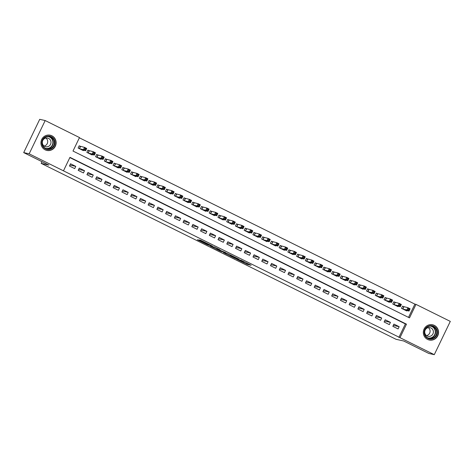 <?xml version="1.0" encoding="UTF-8"?>
<svg xmlns="http://www.w3.org/2000/svg" width="474" height="474" viewBox="0 0 474 474"><rect width="100%" height="100%" fill="white"/><g stroke="black" fill="none" stroke-linecap="round" stroke-linejoin="round"><path stroke-width="0.71" d="M236.609 259.159L247.244 264.415L251.137 265.274L240.596 260.042L244.288 262.104L238.606 259.604L241.971 261.589L236.609 259.159M51.915 135.807A7.797 7.596 -77.5 0 1 46.843 150.43A7.797 7.596 -77.5 0 1 41.368 140.286A7.797 7.596 -77.5 0 1 51.915 135.807M434.308 325.377A7.797 7.596 -77.5 0 1 429.237 340.006A7.797 7.596 -77.5 0 1 423.762 329.863A7.797 7.596 -77.5 0 1 434.308 325.377M198.914 240.099L197.403 239.761L207.523 244.78L212.488 246.113L200.621 240.241L199.287 239.951L199.957 240.33L210.669 245.372L208.056 244.803L198.914 240.099M434.285 354.665L428.816 353.456L403.688 340.996L396.039 339.295L41.179 163.37L48.828 165.071L23.7 152.61L29.163 153.825L45.184 120.544L79.49 137.555L72.996 151.046L409.5 317.87L415.994 304.379L450.3 321.39L434.285 354.665L399.979 337.66L406.473 324.169L69.962 157.344L63.469 170.836L29.163 153.825M63.469 170.836L399.979 337.66M223.438 252.612L235.276 258.484L239.169 259.337L227.301 253.472L223.438 252.612M220.866 251.392L210.071 246L215.036 247.327L220.037 249.857L218.419 249.508L219.089 249.887L225.885 252.743L220.931 251.256M80.722 146.543L79.188 145.785L78.109 148.03L83.353 150.631L83.537 150.252M89.462 150.874L87.933 150.116L86.849 152.367L92.092 154.962L92.276 154.583M98.201 155.205L96.672 154.447L95.588 156.698L100.832 159.3L101.015 158.92M106.94 159.542L105.412 158.784L104.327 161.03L109.571 163.631L109.755 163.252M115.68 163.874L114.151 163.115L113.067 165.361L118.316 167.962L118.494 167.583M124.419 168.205L122.89 167.446L121.812 169.698L127.056 172.299L127.233 171.92M133.164 172.542L131.63 171.784L130.551 174.029L135.795 176.63L135.979 176.251M141.904 176.873L140.375 176.115L139.291 178.36L144.534 180.961L144.718 180.582M150.643 181.204L149.114 180.446L148.03 182.697L153.274 185.298L153.458 184.919M159.382 185.541L157.854 184.783L156.77 187.029L162.013 189.63L162.197 189.25M168.122 189.873L166.593 189.114L165.509 191.36L170.758 193.961L170.936 193.582M176.861 194.204L175.333 193.445L174.254 195.697L179.498 198.298L179.676 197.919M185.607 198.541L184.072 197.782L182.994 200.028L188.237 202.629L188.421 202.25M194.346 202.872L192.817 202.114L191.733 204.359L196.977 206.96L197.16 206.581M203.085 207.203L201.557 206.445L200.472 208.696L205.716 211.297L205.9 210.918M211.825 211.54L210.296 210.782L209.212 213.027L214.455 215.629L214.639 215.249M220.564 215.871L219.035 215.113L217.957 217.359L223.201 219.96L223.378 219.581M229.303 220.203L227.775 219.444L226.696 221.696L231.94 224.297L232.124 223.918M238.049 224.54L236.52 223.781L235.436 226.027L240.679 228.628L240.863 228.249M246.788 228.871L245.259 228.113L244.175 230.358L249.419 232.959L249.602 232.58M255.527 233.202L253.999 232.444L252.915 234.695L258.158 237.296L258.342 236.917M264.267 237.539L262.738 236.781L261.654 239.026L266.898 241.627L267.081 241.248M273.006 241.87L271.478 241.112L270.399 243.358L275.643 245.959L275.821 245.579M281.752 246.202L280.217 245.443L279.139 247.695L284.382 250.296L284.566 249.917M290.491 250.539L288.962 249.78L287.878 252.026L293.122 254.627L293.305 254.248M299.23 254.87L297.702 254.111L296.617 256.357L301.861 258.958L302.045 258.579M307.97 259.201L306.441 258.443L305.357 260.694L310.6 263.295L310.784 262.916M316.709 263.538L315.18 262.78L314.096 265.025L319.346 267.626L319.523 267.247M325.448 267.869L323.92 267.111L322.841 269.356L328.085 271.958L328.263 271.578M334.194 272.2L332.659 271.442L331.581 273.694L336.824 276.295L337.008 275.915M342.933 276.538L341.404 275.779L340.32 278.025L345.564 280.626L345.747 280.247M351.672 280.869L350.144 280.11L349.06 282.356L354.303 284.957L354.487 284.578M360.412 285.2L358.883 284.441L357.799 286.693L363.043 289.294L363.226 288.915M369.151 289.537L367.623 288.779L366.538 291.024L371.788 293.625L371.966 293.246M377.891 293.868L376.362 293.11L375.284 295.355L380.527 297.956L380.705 297.577M386.636 298.199L385.101 297.441L384.023 299.692L389.267 302.288L389.45 301.914M395.375 302.531L393.847 301.778L392.762 304.024L398.006 306.625L398.19 306.245M392.845 326.343L398.089 328.944L399.173 326.699L393.93 324.098L392.845 326.343M384.106 322.012L389.35 324.613L390.434 322.361L385.184 319.766L384.106 322.012M375.367 317.681L380.61 320.282L381.689 318.03L376.445 315.429L375.367 317.681M366.621 313.344L371.871 315.945L372.949 313.699L367.706 311.098L366.621 313.344M357.882 309.012L363.125 311.614L364.21 309.362L358.966 306.767L357.882 309.012M349.142 304.681L354.386 307.282L355.47 305.031L350.227 302.43L349.142 304.681M340.403 300.344L345.647 302.945L346.731 300.7L341.487 298.099L340.403 300.344M331.664 296.013L336.907 298.614L337.992 296.363L332.742 293.767L331.664 296.013M322.924 291.682L328.168 294.283L329.246 292.031L324.003 289.43L322.924 291.682M314.179 287.345L319.429 289.946L320.507 287.7L315.263 285.099L314.179 287.345M305.44 283.014L310.683 285.615L311.768 283.363L306.524 280.768L305.44 283.014M296.7 278.682L301.944 281.283L303.028 279.032L297.785 276.431L296.7 278.682M287.961 274.351L293.205 276.946L294.289 274.701L289.045 272.1L287.961 274.351M279.222 270.014L284.465 272.615L285.544 270.364L280.3 267.769L279.222 270.014M270.482 265.683L275.726 268.284L276.804 266.033L271.561 263.431L270.482 265.683M261.737 261.352L266.981 263.947L268.065 261.701L262.821 259.1L261.737 261.352M252.998 257.015L258.241 259.616L259.325 257.364L254.082 254.769L252.998 257.015M244.258 252.683L249.502 255.285L250.586 253.033L245.342 250.432L244.258 252.683M235.519 248.352L240.762 250.947L241.847 248.702L236.597 246.101L235.519 248.352M226.779 244.015L232.023 246.616L233.101 244.365L227.858 241.77L226.779 244.015M218.04 239.684L223.284 242.285L224.362 240.034L219.118 237.433L218.04 239.684M209.295 235.353L214.538 237.948L215.623 235.702L210.379 233.101L209.295 235.353M200.555 231.016L205.799 233.617L206.883 231.371L201.64 228.77L200.555 231.016M191.816 226.685L197.06 229.286L198.144 227.034L192.9 224.433L191.816 226.685M183.077 222.353L188.32 224.949L189.404 222.703L184.155 220.102L183.077 222.353M174.337 218.016L179.581 220.617L180.659 218.372L175.416 215.771L174.337 218.016M165.592 213.685L170.841 216.286L171.92 214.035L166.676 211.434L165.592 213.685M156.853 209.354L162.096 211.949L163.18 209.704L157.937 207.102L156.853 209.354M148.113 205.017L153.357 207.618L154.441 205.372L149.197 202.771L148.113 205.017M139.374 200.686L144.617 203.287L145.702 201.035L140.458 198.434L139.374 200.686M130.634 196.355L135.878 198.95L136.956 196.704L131.713 194.103L130.634 196.355M121.895 192.017L127.139 194.618L128.217 192.373L122.973 189.772L121.895 192.017M113.15 187.686L118.399 190.287L119.478 188.036L114.234 185.435L113.15 187.686M104.41 183.355L109.654 185.95L110.738 183.705L105.495 181.104L104.41 183.355M95.671 179.018L100.915 181.619L101.999 179.373L96.755 176.772L95.671 179.018M86.932 174.687L92.175 177.288L93.26 175.036L88.016 172.435L86.932 174.687M78.192 170.356L83.436 172.951L84.514 170.705L79.271 168.104L78.192 170.356M398.883 337.417L405.377 323.926L69.85 157.581M75.775 166.374L70.531 163.773L69.453 166.018L74.696 168.62L75.775 166.374L69.909 165.071M408.523 317.384L414.898 304.136L79.371 137.798M404.115 306.868L402.586 306.109L401.502 308.355L406.745 310.956L406.929 310.577M41.99 161.681L41.179 163.37M23.7 152.61L39.715 119.335L45.184 120.544M414.898 304.136L415.994 304.379M405.377 323.926L406.473 324.169M399.173 326.699L393.301 325.395M390.434 322.361L384.562 321.058M381.689 318.03L375.823 316.727M372.949 313.699L367.083 312.396M364.21 309.362L358.344 308.059M355.47 305.031L349.599 303.727M346.731 300.7L340.859 299.396M337.992 296.363L332.12 295.059M329.246 292.031L323.381 290.728M320.507 287.7L314.641 286.397M311.768 283.363L305.902 282.06M303.028 279.032L297.157 277.728M294.289 274.701L288.417 273.397M285.544 270.364L279.678 269.06M276.804 266.033L270.938 264.729M268.065 261.701L262.199 260.398M259.325 257.364L253.46 256.067M250.586 253.033L244.714 251.73M241.847 248.702L235.975 247.398M233.101 244.365L227.236 243.067M224.362 240.034L218.496 238.73M215.623 235.702L209.757 234.399M206.883 231.371L201.012 230.068M198.144 227.034L192.272 225.731M189.404 222.703L183.533 221.399M180.659 218.372L174.793 217.068M171.92 214.035L166.054 212.731M163.18 209.704L157.315 208.4M154.441 205.372L148.569 204.069M145.702 201.035L139.83 199.732M136.956 196.704L131.091 195.401M128.217 192.373L122.351 191.069M119.478 188.036L113.612 186.732M110.738 183.705L104.873 182.401M101.999 179.373L96.127 178.07M93.26 175.036L87.388 173.733M84.514 170.705L78.648 169.402M244.436 261.968L247.683 263.514M227.295 253.466L230.518 255.065M233.564 257.607L237.723 258.691L232.58 256.298L230.174 255.782L233.564 257.607M217.098 248.412L213.952 246.853M216.819 249.146L222.33 251.623L216.819 249.146L217.181 248.394M405.217 310.197L409.021 311.045L406.834 309.96L407.918 307.709L402.503 306.275M408.535 308.775L407.918 307.709L410.105 308.793L409.021 311.045L409.406 309.208L408.535 308.775L408.102 309.676L408.973 310.109M408.102 309.676L406.834 309.96L403.03 309.113M409.406 309.208L410.105 308.793M433.674 326.284A6.749 6.577 -77.5 0 1 436.655 335.278A6.749 6.577 -77.5 0 1 427.832 338.424A6.749 6.577 -77.5 0 1 424.852 329.43A6.749 6.577 -77.5 0 1 433.674 326.284M427.939 337.95A6.245 6.091 102.5 0 0 436.388 334.36A6.245 6.091 102.5 0 0 431.998 326.231A6.245 6.091 102.5 0 0 427.939 337.95M428.295 327.611A4.45 4.337 -77.5 0 1 426.517 335.616M427.121 335.977A4.45 4.337 102.5 0 0 433.135 333.423A4.45 4.337 102.5 0 0 430.013 327.635A4.45 4.337 102.5 0 0 427.121 335.977M427.21 339.23A7.744 7.548 102.5 0 0 437.875 334.869A7.744 7.548 102.5 0 0 430.451 324.625M54.931 142.277A6.749 6.577 -77.5 0 1 48.781 149.5A6.749 6.577 -77.5 0 1 41.789 143.284A6.749 6.577 -77.5 0 1 47.939 136.062A6.749 6.577 -77.5 0 1 54.931 142.277M42.168 143.225A6.245 6.091 102.5 0 0 46.896 148.854A6.245 6.091 102.5 0 0 54.338 142.289A6.245 6.091 102.5 0 0 49.604 136.66A6.245 6.091 102.5 0 0 42.168 143.225M45.901 138.035A4.45 4.337 -77.5 0 1 44.123 146.039M42.322 142.733A4.45 4.337 102.5 0 0 45.694 146.744A4.45 4.337 102.5 0 0 50.985 142.07A4.45 4.337 102.5 0 0 47.619 138.058A4.45 4.337 102.5 0 0 42.322 142.733M44.817 149.654A7.744 7.548 102.5 0 0 55.902 142.206A7.744 7.548 102.5 0 0 48.058 135.054M396.477 305.866L400.281 306.708L398.095 305.629L399.179 303.378L393.764 301.944M399.795 304.438L399.179 303.378L401.365 304.462L400.281 306.708L400.666 304.877L399.795 304.438L399.363 305.339L400.234 305.771M399.363 305.339L398.095 305.629L394.291 304.782M400.666 304.877L401.365 304.462M387.738 301.535L391.542 302.376L389.355 301.292L390.44 299.047L385.024 297.607M391.05 300.107L390.44 299.047L392.62 300.131L391.542 302.376L391.927 300.54L391.05 300.107L390.617 301.008L391.494 301.44M390.617 301.008L389.355 301.292L385.552 300.451M391.927 300.54L392.62 300.131M378.999 297.198L382.802 298.045L380.616 296.961L381.694 294.709L376.285 293.276M382.311 295.776L381.694 294.709L383.881 295.794L382.802 298.045L383.188 296.209L382.311 295.776L381.878 296.677L382.755 297.109M381.878 296.677L380.616 296.961L376.812 296.114M383.188 296.209L383.881 295.794M370.253 292.867L374.057 293.708L371.877 292.63L372.955 290.378L367.546 288.944M373.571 291.439L372.955 290.378L375.141 291.463L374.057 293.708L374.448 291.877L373.571 291.439L373.139 292.339L374.016 292.772M373.139 292.339L371.877 292.63L368.073 291.783M374.448 291.877L375.141 291.463M361.514 288.536L365.318 289.377L363.131 288.293L364.216 286.047L358.8 284.607M364.832 287.108L364.216 286.047L366.402 287.131L365.318 289.377L365.703 287.54L364.832 287.108L364.399 288.008L365.27 288.441M364.399 288.008L363.131 288.293L359.328 287.451M365.703 287.54L366.402 287.131M352.774 284.199L356.578 285.046L354.392 283.962L355.476 281.71L350.061 280.276M356.093 282.777L355.476 281.71L357.663 282.794L356.578 285.046L356.963 283.209L356.093 282.777L355.66 283.677L356.531 284.11M355.66 283.677L354.392 283.962L350.588 283.114M356.963 283.209L357.663 282.794M344.035 279.867L347.839 280.709L345.653 279.63L346.737 277.379L341.321 275.945M347.353 278.439L346.737 277.379L348.923 278.463L347.839 280.709L348.224 278.878L347.353 278.439L346.921 279.34L347.792 279.773M346.921 279.34L345.653 279.63L341.849 278.783M348.224 278.878L348.923 278.463M335.296 275.536L339.1 276.378L336.913 275.293L337.998 273.048L332.582 271.608M338.608 274.108L337.998 273.048L340.178 274.132L339.1 276.378L339.485 274.541L338.608 274.108L338.175 275.009L339.052 275.441M338.175 275.009L336.913 275.293L333.109 274.452M339.485 274.541L340.178 274.132M326.556 271.199L330.36 272.046L328.174 270.962L329.252 268.711L323.843 267.277M329.868 269.777L329.252 268.711L331.439 269.795L330.36 272.046L330.745 270.21L329.868 269.777L329.436 270.678L330.313 271.11M329.436 270.678L328.174 270.962L324.37 270.115M330.745 270.21L331.439 269.795M317.811 266.868L321.615 267.709L319.435 266.631L320.513 264.379L315.103 262.946M321.129 265.44L320.513 264.379L322.699 265.464L321.615 267.709L322.006 265.878L321.129 265.44L320.697 266.341L321.573 266.773M320.697 266.341L319.435 266.631L315.631 265.784M322.006 265.878L322.699 265.464M309.072 262.537L312.876 263.378L310.689 262.294L311.774 260.048L306.358 258.608M312.39 261.109L311.774 260.048L313.96 261.133L312.876 263.378L313.261 261.541L312.39 261.109L311.957 262.009L312.828 262.442M311.957 262.009L310.689 262.294L306.885 261.452M313.261 261.541L313.96 261.133M300.332 258.2L304.136 259.047L301.95 257.963L303.034 255.711L297.619 254.277M303.65 256.778L303.034 255.711L305.22 256.795L304.136 259.047L304.521 257.21L303.65 256.778L303.218 257.678L304.089 258.111M303.218 257.678L301.95 257.963L298.146 257.115M304.521 257.21L305.22 256.795M291.593 253.868L295.397 254.71L293.21 253.631L294.295 251.38L288.879 249.946M294.911 252.441L294.295 251.38L296.481 252.464L295.397 254.71L295.782 252.879L294.911 252.441L294.473 253.341L295.349 253.774M294.473 253.341L293.21 253.631L289.407 252.784M295.782 252.879L296.481 252.464M282.854 249.537L286.657 250.379L284.471 249.294L285.555 247.049L280.14 245.609M286.166 248.109L285.555 247.049L287.736 248.133L286.657 250.379L287.043 248.542L286.166 248.109L285.733 249.01L286.61 249.443M285.733 249.01L284.471 249.294L280.667 248.453M287.043 248.542L287.736 248.133M274.114 245.2L277.918 246.047L275.732 244.963L276.81 242.712L271.401 241.278M277.426 243.778L276.81 242.712L278.996 243.796L277.918 246.047L278.303 244.211L277.426 243.778L276.994 244.679L277.871 245.111M276.994 244.679L275.732 244.963L271.928 244.116M278.303 244.211L278.996 243.796M265.369 240.869L269.173 241.71L266.992 240.632L268.071 238.381L262.661 236.947M268.687 239.447L268.071 238.381L270.257 239.465L269.173 241.71L269.564 239.88L268.687 239.447L268.254 240.342L269.125 240.774M268.254 240.342L266.992 240.632L263.189 239.785M269.564 239.88L270.257 239.465M256.63 236.538L260.433 237.379L258.247 236.295L259.331 234.049L253.916 232.61M259.948 235.11L259.331 234.049L261.518 235.134L260.433 237.379L260.819 235.542L259.948 235.11L259.515 236.011L260.386 236.443M259.515 236.011L258.247 236.295L254.443 235.454M260.819 235.542L261.518 235.134M247.89 232.201L251.694 233.048L249.508 231.964L250.592 229.712L245.177 228.278M251.208 230.779L250.592 229.712L252.778 230.797L251.694 233.048L252.079 231.211L251.208 230.779L250.776 231.679L251.647 232.112M250.776 231.679L249.508 231.964L245.704 231.116M252.079 231.211L252.778 230.797M239.151 227.87L242.955 228.717L240.768 227.633L241.853 225.381L236.437 223.947M242.463 226.448L241.853 225.381L244.033 226.465L242.955 228.717L243.34 226.88L242.463 226.448L242.03 227.342L242.907 227.775M242.03 227.342L240.768 227.633L236.964 226.785M243.34 226.88L244.033 226.465M230.411 223.538L234.215 224.38L232.029 223.295L233.107 221.05L227.698 219.61M233.723 222.11L233.107 221.05L235.294 222.134L234.215 224.38L234.6 222.543L233.723 222.11L233.291 223.011L234.168 223.444M233.291 223.011L232.029 223.295L228.225 222.454M234.6 222.543L235.294 222.134M221.666 219.201L225.47 220.049L223.29 218.964L224.368 216.719L218.958 215.279M224.984 217.779L224.368 216.719L226.554 217.797L225.47 220.049L225.861 218.212L224.984 217.779L224.552 218.68L225.428 219.112M224.552 218.68L223.29 218.964L219.486 218.117M225.861 218.212L226.554 217.797M212.927 214.87L216.731 215.717L214.55 214.633L215.629 212.382L210.219 210.948M216.245 213.448L215.629 212.382L217.815 213.466L216.731 215.717L217.116 213.881L216.245 213.448L215.812 214.343L216.683 214.775M215.812 214.343L214.55 214.633L210.74 213.786M217.116 213.881L217.815 213.466M204.187 210.539L207.991 211.38L205.805 210.296L206.889 208.05L201.474 206.611M207.505 209.111L206.889 208.05L209.075 209.135L207.991 211.38L208.376 209.544L207.505 209.111L207.073 210.012L207.944 210.444M207.073 210.012L205.805 210.296L202.001 209.455M208.376 209.544L209.075 209.135M195.448 206.202L199.252 207.049L197.066 205.965L198.15 203.719L192.734 202.279M198.766 204.78L198.15 203.719L200.336 204.798L199.252 207.049L199.637 205.212L198.766 204.78L198.333 205.68L199.204 206.113M198.333 205.68L197.066 205.965L193.262 205.118M199.637 205.212L200.336 204.798M186.709 201.871L190.512 202.718L188.326 201.634L189.41 199.382L183.995 197.948M190.021 200.449L189.41 199.382L191.591 200.466L190.512 202.718L190.898 200.881L190.021 200.449L189.588 201.343L190.465 201.776M189.588 201.343L188.326 201.634L184.522 200.786M190.898 200.881L191.591 200.466M177.969 197.54L181.773 198.381L179.587 197.297L180.665 195.051L175.256 193.611M181.281 196.112L180.665 195.051L182.851 196.135L181.773 198.381L182.158 196.544L181.281 196.112L180.849 197.012L181.726 197.445M180.849 197.012L179.587 197.297L175.783 196.455M182.158 196.544L182.851 196.135M169.224 193.202L173.028 194.05L170.847 192.965L171.926 190.72L166.516 189.28M172.542 191.78L171.926 190.72L174.112 191.798L173.028 194.05L173.419 192.213L172.542 191.78L172.109 192.681L172.986 193.114M172.109 192.681L170.847 192.965L167.044 192.118M173.419 192.213L174.112 191.798M160.485 188.871L164.288 189.719L162.102 188.634L163.186 186.383L157.771 184.949M163.803 187.449L163.186 186.383L165.373 187.467L164.288 189.719L164.674 187.882L163.803 187.449L163.37 188.344L164.241 188.782M163.37 188.344L162.102 188.634L158.298 187.787M164.674 187.882L165.373 187.467M151.745 184.54L155.549 185.381L153.363 184.297L154.447 182.052L149.032 180.612M155.063 183.112L154.447 182.052L156.633 183.136L155.549 185.381L155.934 183.545L155.063 183.112L154.631 184.013L155.502 184.445M154.631 184.013L153.363 184.297L149.559 183.456M155.934 183.545L156.633 183.136M143.006 180.203L146.81 181.05L144.623 179.966L145.708 177.72L140.292 176.281M146.324 178.781L145.708 177.72L147.894 178.799L146.81 181.05L147.195 179.213L146.324 178.781L145.885 179.682L146.762 180.114M145.885 179.682L144.623 179.966L140.819 179.119M147.195 179.213L147.894 178.799M134.266 175.872L138.07 176.719L135.884 175.635L136.968 173.383L131.553 171.949M137.578 174.45L136.968 173.383L139.149 174.468L138.07 176.719L138.455 174.882L137.578 174.45L137.146 175.344L138.023 175.783M137.146 175.344L135.884 175.635L132.08 174.787M138.455 174.882L139.149 174.468M125.527 171.541L129.331 172.382L127.145 171.298L128.223 169.052L122.813 167.612M128.839 170.113L128.223 169.052L130.409 170.136L129.331 172.382L129.716 170.545L128.839 170.113L128.407 171.013L129.284 171.446M128.407 171.013L127.145 171.298L123.341 170.456M129.716 170.545L130.409 170.136M116.782 167.203L120.586 168.051L118.405 166.967L119.484 164.721L114.074 163.281M120.1 165.782L119.484 164.721L121.67 165.799L120.586 168.051L120.977 166.214L120.1 165.782L119.667 166.682L120.538 167.115M119.667 166.682L118.405 166.967L114.601 166.119M120.977 166.214L121.67 165.799M108.042 162.872L111.846 163.72L109.66 162.635L110.744 160.384L105.329 158.95M111.36 161.45L110.744 160.384L112.93 161.468L111.846 163.72L112.231 161.883L111.36 161.45L110.928 162.345L111.799 162.783M110.928 162.345L109.66 162.635L105.856 161.788M112.231 161.883L112.93 161.468M99.303 158.541L103.107 159.382L100.921 158.298L102.005 156.053L96.589 154.613M102.621 157.113L102.005 156.053L104.191 157.137L103.107 159.382L103.492 157.546L102.621 157.113L102.188 158.014L103.059 158.446M102.188 158.014L100.921 158.298L97.117 157.457M103.492 157.546L104.191 157.137M90.564 154.204L94.367 155.051L92.181 153.967L93.265 151.721L87.85 150.282M93.882 152.782L93.265 151.721L95.446 152.8L94.367 155.051L94.753 153.215L93.882 152.782L93.443 153.683L94.32 154.115M93.443 153.683L92.181 153.967L88.377 153.12M94.753 153.215L95.446 152.8M81.824 149.873L85.628 150.72L83.442 149.636L84.526 147.384L79.111 145.951M85.136 148.451L84.526 147.384L86.706 148.469L85.628 150.72L86.013 148.883L85.136 148.451L84.704 149.346L85.581 149.784M84.704 149.346L83.442 149.636L79.638 148.789M86.013 148.883L86.706 148.469M247.677 263.514L247.244 264.415M246.604 263.04L246.172 263.941M235.424 258.182L235.276 258.484M230.613 255.053L230.257 255.782M218.633 249.111L218.443 249.508M222.081 251.57L221.939 251.866M217.981 248.791L217.714 249.342M205.52 242.611L205.361 242.949M204.472 242.096L204.288 242.475M208.738 244.957L208.596 245.254M403.937 306.826L402.876 309.036M403.795 306.779L402.74 308.971M431.423 326.136A6.245 6.091 -77.5 0 1 428.727 338.276M427.797 337.879A6.043 5.889 102.5 0 0 432.015 326.616A6.043 5.889 102.5 0 0 430.416 326.1M49.029 136.559A6.245 6.091 -77.5 0 1 46.334 148.7M45.403 148.309A6.043 5.889 102.5 0 0 52.887 142.028A6.043 5.889 102.5 0 0 48.022 136.524M395.197 302.495L394.137 304.705M395.055 302.448L394.001 304.64M386.458 298.164L385.398 300.374M386.316 298.11L385.261 300.303M377.719 293.827L376.652 296.037M377.577 293.779L376.516 295.972M368.979 289.496L367.913 291.706M368.831 289.448L367.777 291.64M360.24 285.164L359.174 287.374M360.092 285.111L359.037 287.303M351.495 280.827L350.434 283.037M351.353 280.78L350.298 282.972M342.755 276.496L341.695 278.706M342.613 276.449L341.558 278.641M334.016 272.165L332.955 274.375M333.874 272.112L332.819 274.304M325.277 267.828L324.21 270.038M325.128 267.78L324.074 269.973M316.537 263.497L315.471 265.707M316.389 263.449L315.334 265.641M307.798 259.165L306.731 261.375M307.65 259.112L306.595 261.304M299.053 254.828L297.992 257.038M298.91 254.781L297.856 256.973M290.313 250.497L289.253 252.707M290.171 250.45L289.116 252.642M281.574 246.166L280.513 248.376M281.432 246.113L280.377 248.305M272.834 241.829L271.768 244.039M272.686 241.781L271.632 243.974M264.095 237.498L263.029 239.708M263.947 237.45L262.892 239.643M255.35 233.167L254.289 235.377M255.208 233.113L254.153 235.305M246.61 228.829L245.55 231.039M246.468 228.782L245.413 230.974M237.871 224.498L236.81 226.708M237.729 224.451L236.674 226.643M229.132 220.167L228.065 222.377M228.989 220.114L227.929 222.306M220.392 215.83L219.326 218.04M220.244 215.783L219.189 217.975M211.653 211.499L210.586 213.709M211.505 211.451L210.45 213.644M202.908 207.168L201.847 209.378M202.765 207.114L201.711 209.307M194.168 202.831L193.108 205.041M194.026 202.783L192.971 204.975M185.429 198.499L184.368 200.709M185.287 198.452L184.232 200.644M176.689 194.168L175.623 196.378M176.541 194.115L175.487 196.307M167.95 189.831L166.884 192.041M167.802 189.784L166.747 191.976M159.211 185.5L158.144 187.71M159.063 185.453L158.008 187.645M150.465 181.169L149.405 183.379M150.323 181.115L149.269 183.308M141.726 176.832L140.665 179.042M141.584 176.784L140.529 178.976M132.987 172.5L131.926 174.71M132.844 172.453L131.79 174.645M124.247 168.169L123.181 170.379M124.099 168.116L123.044 170.308M115.508 163.832L114.441 166.042M115.36 163.785L114.305 165.977M106.769 159.501L105.702 161.711M106.62 159.454L105.566 161.646M98.023 155.17L96.963 157.38M97.881 155.117L96.826 157.309M89.284 150.833L88.223 153.043M89.142 150.785L88.087 152.978M80.544 146.502L79.478 148.712M80.402 146.454L79.348 148.646M230.542 255.018L230.174 255.782M218.609 249.105L218.419 249.508M217.122 248.364L216.748 249.146M432.436 324.791L431.773 324.643M429.077 339.917L428.413 339.769M50.043 135.22L49.379 135.072M46.683 150.341L46.019 150.199"/></g></svg>
